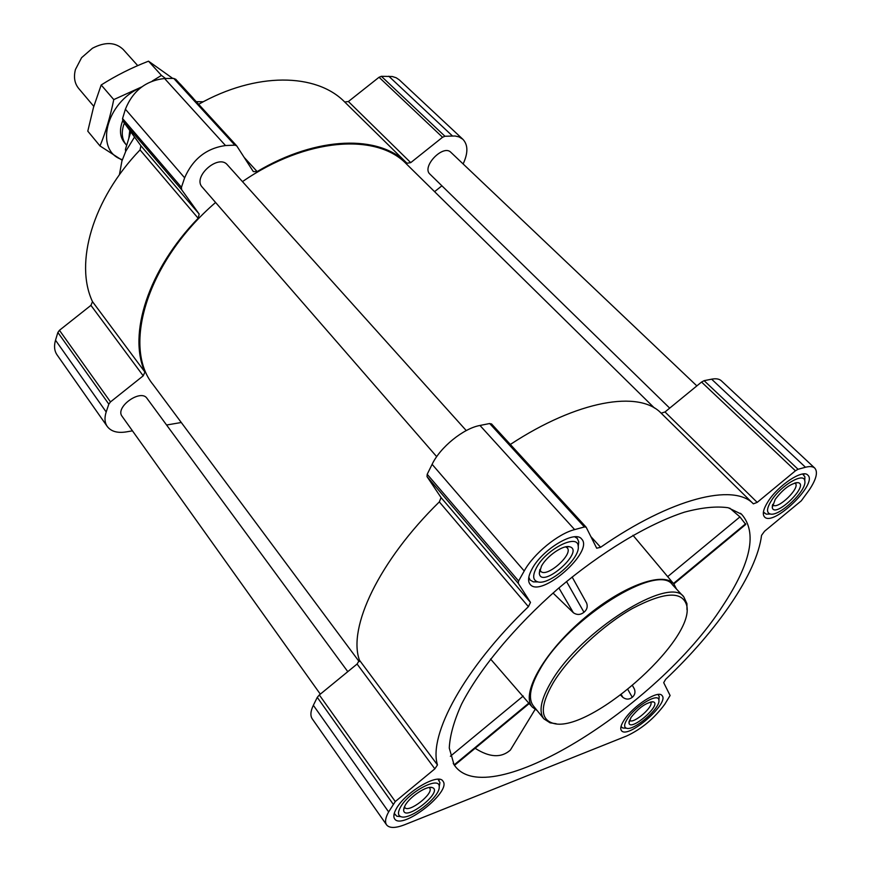 <?xml version="1.0" encoding="UTF-8"?>
<svg xmlns="http://www.w3.org/2000/svg" width="871" height="871" viewBox="0 0 871 871"><rect width="100%" height="100%" fill="white"/><g stroke="black" fill="none" stroke-linecap="round" stroke-linejoin="round"><path stroke-width="1.31" d="M722.484 606.26C657.921 707.219 486.606 814.635 454.041 764.694L449.273 748.069C449.872 735.647 453.954 721.014 461.554 704.171C479.573 669.048 514.837 626.445 557.799 588.883C601.295 552.007 648.046 523.983 684.508 512.137C701.797 507.521 716.354 506.051 728.189 507.739L741.591 514.26C757.487 532.366 751.118 563.025 722.484 606.26M528.828 703.126L454.64 764.498L455.098 764.869L529.176 703.583L490.536 659.009M475.141 748.287C489.546 757.53 501.282 758.129 510.373 750.073L514.99 742.484M620.664 695.167L622.885 697.377C626.097 699.674 629.232 699.653 632.281 697.301C634.883 695.047 635.58 692.282 634.393 689.005L633.794 687.927M673.816 583.94L745.75 524.44L739.936 516.906L729.756 508.131M553.031 593.042L573.379 612.738C576.961 615.155 580.5 614.991 583.984 612.259C587.01 609.733 587.892 606.684 586.651 603.124L585.998 601.959M537.113 710.518L532.431 707.198C520.629 694.753 542.611 654.317 581.425 620.664C620.098 586.836 663.169 570.614 673.871 584.016L676.517 589.101M632.977 535.284L654.513 560.935M396.185 808.974C393.725 813.405 393.202 816.693 394.607 818.805C401.694 830.869 452.18 791.391 442.914 781.135C438.429 772.588 404.786 792.447 396.185 808.974M532.17 568.719C528.251 575.883 527.554 581.077 530.101 584.31C540.695 598.715 594.599 551.289 581.599 538.986C575.165 529.786 542.437 549.274 532.17 568.719M768.178 501.326C763.344 508.947 762.114 514.14 764.509 516.906C773.056 527.162 818.359 483.459 807.765 475.076C802.833 469.034 778.38 485.158 768.178 501.326M624.115 720.099C620.871 725.162 619.978 728.679 621.469 730.638C627.632 739.675 670.039 702.962 662.014 695.537C658.291 689.614 632.956 705.935 624.115 720.099M388.64 811.914L395.282 801.549L434.858 768.843L437.46 764.923C428.216 734.961 464.08 668.558 528.403 606.673L530.483 602.394L518.223 583.276L518.593 580.99L524.222 570.984C533.531 553.825 558.061 533.716 574.642 529.601L584.397 526.966L586.139 527.184L596.7 548.218L600.62 547.271C671.41 498.038 733.926 482.893 753.35 503.841L757.204 502.382L795.441 470.786L798.043 469.262L805.479 467.259C809.79 466.127 812.883 466.41 814.766 468.108C818.098 471.973 816.356 479.115 809.54 489.524L801.32 500.792L764.564 531.234L761.559 535.327C756.801 573.368 717.443 630.332 665.64 679.336L663.702 682.657L670.104 695.504L664.78 704.247C654.208 718.51 641.502 729.081 626.685 735.973L404.786 824.685C395.499 828.288 389.424 828.343 386.582 824.87C384.732 822.072 385.418 817.76 388.64 811.914L313.353 705.303L317.262 697.366L319.319 694.96L357.088 664.04L434.858 768.843M107.275 426.496L57.04 354.845C54.35 350.882 53.85 346.016 55.515 340.223L57.867 332.45L59.446 330.294L90.932 305.362L143.214 375.826L110.486 401.912L108.821 404.133L106.186 411.972C104.313 417.808 104.672 422.653 107.275 426.496C111.085 431.461 117.367 433.268 126.132 431.918L132.457 430.84M175.811 79.413L173.754 78.423L164.565 78.51C145.893 80.6 132.838 90.834 125.391 109.223L122.561 118.565L122.844 120.96L140.906 145.762L140.046 149.91C92.413 199.394 74.383 263.336 92.5 301.66L90.932 305.362M198.632 104.28C256.248 71.716 316.445 73.022 344.709 102.005L406.986 163.247C379.331 134.711 317.327 135.756 257.141 171.576L253.319 171.598L236.705 145.827L234.843 145.152L225.502 145.544C206.449 148.255 192.818 159.012 184.63 177.804L181.44 187.309L181.647 189.715L199.187 214.07L198.163 218.262C148.103 269.683 127.776 334.475 144.924 372.069L143.214 375.826M348.4 101.515L410.731 162.637L442.555 137.27L444.929 136.246L455.087 135.996L459.061 136.91L462.882 139.295L399.354 79.925L396.185 77.759L392.309 76.517L381.378 76.31L379.048 77.258L348.4 101.515L344.709 102.005M410.731 162.637L406.986 163.247M462.882 139.295C467.792 144.488 468.163 152.044 463.993 161.984L463.122 163.933M441.902 185.817L434.585 191.664M181.288 422.5L166.579 425.015M669.69 408.129L429.936 174.135C421.281 166.818 443.197 143.955 450.884 152.327L696.854 385.897M320.31 694.143L122.092 416.316C114.689 407.269 140.775 388.51 147.003 398.363L347.79 671.65M436.687 456.654L202.224 187.113C192.186 176.922 218.479 153.612 227.375 164.826L466.257 430.579M359.168 661.601L153.176 384.721C121.755 346.8 147.253 261.235 215.583 202.486M242.476 181.625C306.189 137.542 376.958 132.817 406.539 164.064L654.415 408.009M491.658 424.112L489.687 423.524L479.975 425.462C463.416 428.39 440.16 447.259 432.114 464.33L427.204 474.281L427.019 476.622L441.085 497.602L439.322 501.903C378.929 561.044 347.66 627.556 359.429 660.142L357.088 664.04M510.341 444.45C577.625 400.225 639.26 390.034 661.154 413.181L753.35 503.841M814.766 468.108L721.34 380.801C719.228 378.874 715.984 378.33 711.618 379.179L704.116 380.671L701.547 382.053L665.009 411.972L661.154 413.181M386.582 824.87L312.254 718.847C310.152 715.712 310.522 711.193 313.353 705.303M543.863 718.836L533.379 705.913C527.848 698.629 530.156 686.217 540.303 668.71C568.73 617.996 658.117 562.459 672.477 584.768L683.833 596.94C669.821 574.936 580.108 631.159 551.201 681.83C540.88 699.337 538.441 711.672 543.863 718.836L550.091 722.832L556.101 723.703M523.231 696.038L450.372 756.268M745.685 523.754L673.446 583.505M739.936 516.906L667.687 576.635M573.379 612.738L558.888 587.958M583.984 612.259L566.531 581.534M632.281 697.301L627.882 689.56M622.885 697.377L621.306 694.688M134.537 137.019L125.762 151.293L121.907 161.081L119.414 174.777M203.226 101.787L196.225 101.646M686.979 609.722L686.936 603.657L683.833 596.94M553.303 682.635C540.401 705.085 540.009 718.521 552.116 722.952C586.041 736.169 695.21 641.089 686.773 605.683C682.624 590.756 664.529 591.681 632.488 608.459C602.482 625.411 568.861 656.963 553.303 682.635M621.001 726.556L622.787 728.004L625.106 728.134M659.02 698.782L659.227 696.462L658.051 694.481M627.403 718.825C624.082 724.073 623.767 727.209 626.467 728.221C633.838 731.259 660.828 707.894 658.901 700.142C658.759 692.184 635.449 705.902 627.403 718.825M631.029 717.41L628.971 722.876C630.016 732.424 662.537 704.269 653.261 701.841C646.315 702.396 638.911 707.59 631.029 717.41M394.247 813.394L396.828 816.225L400.214 816.573M439.322 786.067L439.931 782.615L438.037 779.273M400.41 807.319C397.699 812.316 397.851 815.419 400.845 816.639C409.762 820.765 440.606 796.649 439.202 786.709C439.92 775.473 408.401 792.033 400.41 807.319M405.069 805.501L403.611 809.997C404.024 822.757 444.036 791.51 432.332 787.602C427.138 785.261 409.762 796.638 405.069 805.501M528.817 577.233L530.091 580.01L533.335 581.861L538.126 581.937M578.235 546.64L578.758 541.882L577.321 538.441L574.718 536.83M536.601 567.446C532.366 575.47 532.747 580.271 537.755 581.861C549.481 585.715 580.565 558.365 578.202 546.259C578.028 533.074 546.357 548.98 536.601 567.446M541.501 566.052L539.301 573.358C541.163 589.95 585.824 550.646 569.547 546.738C563.112 544.843 546.955 555.927 541.501 566.052M763.41 512.006L766.262 514.162L769.572 514.053M804.793 480.008L804.902 476.796L802.659 474.031M771.532 500.379C766.643 508.239 766.251 512.79 770.367 514.021C779.708 516.753 807.569 489.883 804.76 480.77C803.933 471.919 780.96 485.365 771.532 500.379M775.234 499.323L772.272 507.553C774.428 519.225 810.117 484.755 798.021 482.643C790.835 483.307 783.247 488.86 775.234 499.323M629.559 720.077L629.668 720.241C632.836 724.912 654.709 705.978 650.561 702.157L650.419 702.015M772.642 504.396L773.034 504.94C777.444 510.232 800.787 487.684 795.31 483.394L794.733 483.013M539.922 569.438L540.673 571.169C546.128 578.594 573.902 554.152 567.195 547.826L565.573 546.868M404.438 806.72L404.765 807.439C408.39 813.666 434.433 793.339 429.653 788.048L429.076 787.515M130.813 131.891L125.435 149.376L125.674 151.467M137.727 65.619L123.225 49.484C115.397 42.058 105.13 41.645 92.446 48.243L81.591 57.693L75.439 69.517C73.502 77.062 74.558 83.333 78.597 88.352L93.796 106.36M124.39 123.083L123.432 125.783C121.265 133.437 122.169 139.752 126.153 144.706L126.687 145.305M122.354 159.676C94.166 151.271 105.696 102.255 140.884 87.536M125.304 143.595C119.937 137.836 119.055 130.204 122.68 120.699M165.577 78.51L161.451 75.407L152.283 81.025M141.712 86.915L113.763 99.599C110.334 116.54 105.75 132 100.013 145.958L122.169 160.253M113.763 99.599L101.188 84.988C115.908 75.625 131.684 67.688 148.516 61.177L172.785 78.434M100.013 145.958L87.786 131.162L93.491 107.394L101.188 84.988M161.451 75.407L148.516 61.177M193.057 98.053L180.166 83.975M57.867 332.45L108.821 404.133M55.515 340.223L106.186 411.972M59.446 330.294L110.486 401.912M92.5 301.66L144.924 372.069M140.046 149.91L198.163 218.262M140.906 145.762L199.187 214.07M122.844 120.96L181.647 189.715M122.561 118.565L181.44 187.309M125.391 109.223L184.63 177.804M164.565 78.51L225.502 145.544M173.754 78.423L234.843 145.152M244.152 157.379L257.141 171.576M379.048 77.258L442.555 137.27M381.378 76.31L444.929 136.246M388.814 76.234L452.419 135.93M317.262 697.366L393.071 804.031M319.319 694.96L395.282 801.549M359.429 660.142L437.46 764.923M439.322 501.903L528.403 606.673M441.085 497.602L530.483 602.394M427.019 476.622L518.223 583.276M427.204 474.281L518.593 580.99M432.114 464.33L524.222 570.984M479.975 425.462L574.642 529.601M489.687 423.524L584.397 526.966M590.897 536.634L600.62 547.271M665.009 411.972L757.204 502.382M701.547 382.053L795.441 470.786M704.116 380.671L798.043 469.262M711.618 379.179L805.479 467.259M129.779 130.487L128.821 138.358M130.106 130.933L129.148 137.302M453.225 763.388L454.041 764.694M740.415 513.28L741.591 514.26M673.871 584.016L644.801 549.351M532.431 707.198L529.198 703.616M175.615 79.152L236.705 145.827M491.494 423.883L586.139 527.184M586.651 603.124L572.116 576.983M634.393 689.005L632.564 685.706M686.773 605.683L686.936 603.657M552.116 722.952L550.091 722.832M510.373 750.073L535.088 709.462M658.901 700.142L659.227 696.462M626.467 728.221L622.787 728.004M394.138 813.797L394.857 814.81M438.44 779.273L439.169 780.264M439.202 786.709L439.931 782.615M400.845 816.639L396.828 816.225M528.653 578.344L530.091 580.01M575.84 536.808L577.321 538.441M578.202 546.259L578.758 541.882M537.755 581.861L533.335 581.861M763.366 512.344L764.172 513.139M803.008 473.987L803.835 474.76M804.76 480.77L804.902 476.796M770.367 514.021L766.262 514.162M629.123 721.297L628.971 722.876M651.693 701.765L653.261 701.841M772.37 505.376L772.272 507.553M795.756 482.752L798.021 482.643M539.813 569.765L539.301 573.358M565.91 546.792L569.547 546.738M404.057 807.646L403.611 809.997M430.034 787.395L432.332 787.602M124.357 142.572L126.153 144.706"/></g></svg>

